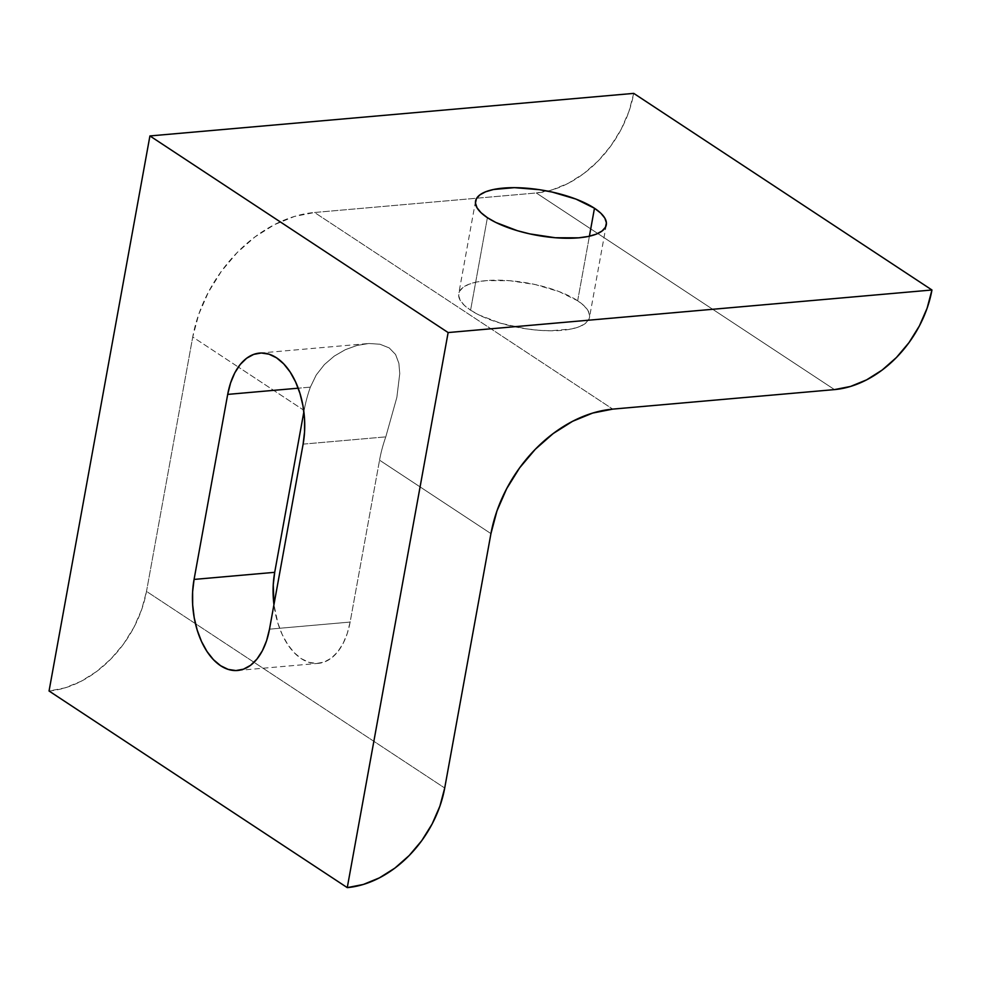 <?xml version="1.0" encoding="UTF-8"?>
<svg xmlns="http://www.w3.org/2000/svg" width="981" height="981" viewBox="0 0 981 981"><rect width="100%" height="100%" fill="white"/><g stroke="black" fill="none" stroke-linecap="round" stroke-linejoin="round"><path stroke-width="0.74" stroke-dasharray="4.91 3.68" d="M577.662 300.762L589.397 236.213L577.662 300.762L584.002 305.704L588.024 310.646L589.593 315.379L588.649 319.732L585.228 323.534L579.464 326.648L571.567 328.954L550.672 330.781L538.483 330.254L525.742 328.77L500.555 323.215L478.973 314.95L470.586 310.192A66.438 22.71 10.3 0 0 541.966 330.499A66.438 22.71 10.3 0 0 589.495 317.354A66.438 22.71 10.3 0 0 577.662 300.762A66.438 22.71 10.3 0 0 506.294 280.456A66.438 22.71 10.3 0 0 458.752 293.601A66.438 22.71 10.3 0 0 470.586 310.192L464.258 305.25L460.224 300.309L458.654 295.575L459.599 291.222L463.02 287.421L468.783 284.306L476.692 282.001L486.404 280.615L509.764 280.701L535.319 284.564L559.158 291.615L577.662 300.762M487.398 217.672L470.586 310.192L487.398 217.672M834.5 389.604L536.288 192.975L314.545 212.485L612.757 409.114L314.545 212.485L294.472 216.433L274.373 224.686L254.999 236.899L237.108 252.632L221.399 271.259L208.45 292.068L198.763 314.263L192.73 336.998L146.5 591.396L444.712 788.025L146.5 591.396L141.669 609.581L133.931 627.337L123.569 643.99L110.988 658.889L96.678 671.47L81.19 681.243L65.102 687.84L49.05 691.004A100.062 73.367 123.4 0 0 146.5 591.396L192.73 336.998L238.309 367.041L192.73 336.998A125.065 91.699 123.4 0 1 314.545 212.485L536.288 192.975A100.062 73.367 123.4 0 0 547.606 191.111A100.062 73.367 123.4 0 0 633.738 93.379L628.907 111.552L621.169 129.32L610.807 145.961L598.238 160.872L583.928 173.441L568.428 183.226L552.34 189.811L536.288 192.975L834.5 389.604M350.131 622.064L347.225 633.579L342.994 643.683L337.574 652.009L331.198 658.214L324.086 662.089L316.532 663.463L308.831 662.298L301.253 658.631L294.104 652.598L287.666 644.431L282.185 634.462L277.856 623.045L273.944 604.676A66.438 39.056 -95 0 0 318.236 663.377A66.438 39.056 -95 0 0 350.131 622.064L269.493 629.164L350.131 622.064L379.549 460.175L350.131 622.064M303.877 411.787L304.122 410.438L238.309 367.041L304.122 410.438A125.065 91.699 -56.6 0 1 310.364 387.127L316.238 374.975L324.404 364.552L334.251 356.103L345.312 349.69L356.998 345.447L368.831 343.497L379.941 344.221L389.212 347.912L395.576 354.497L398.875 363.301L399.757 373.614L396.851 397.403L385.791 436.864A125.065 91.699 123.4 0 0 379.549 460.175L490.941 533.615L379.549 460.175A125.065 91.699 -56.6 0 1 385.791 436.864L396.851 397.403L399.757 373.614L398.875 363.301L395.576 354.497L389.212 347.912L379.941 344.221L368.831 343.497L356.998 345.447L345.312 349.69L334.251 356.103L324.404 364.552L316.238 374.975L310.364 387.127L298.199 388.194L310.364 387.127A125.065 91.699 123.4 0 0 304.122 410.438L303.877 411.787M303.117 444.135L385.791 436.864L303.117 444.135M606.307 224.845L589.495 317.354M475.564 201.093L458.752 293.601M237.598 670.477L318.236 663.377M259.585 353.086L367.237 343.62"/><path stroke-width="1.47" d="M594.474 208.254A66.438 22.71 -169.7 0 1 606.307 224.845A66.438 22.71 -169.7 0 1 558.778 237.991A66.438 22.71 -169.7 0 1 487.398 217.672L495.785 222.442L517.367 230.694L529.74 233.883L555.295 237.745L578.655 237.831L588.379 236.433L596.276 234.14L602.04 231.026L605.461 227.224L606.405 222.871L604.836 218.125L600.813 213.196L594.474 208.254L575.97 199.094L552.131 192.055L539.317 189.676L514.387 187.653L493.504 189.492L485.595 191.798L479.832 194.9L476.41 198.714L475.466 203.067L477.036 207.8L481.07 212.73L487.398 217.672A66.438 22.71 -169.7 0 1 475.564 201.093A66.438 22.71 -169.7 0 1 523.106 187.947A66.438 22.71 -169.7 0 1 594.474 208.254L589.397 236.213L594.474 208.254M347.262 887.621L49.05 691.004L149.921 135.942L448.133 332.559L347.262 887.621L448.133 332.559L149.921 135.942L633.738 93.379L931.95 289.996L448.133 332.559L931.95 289.996L927.119 308.181L919.381 325.937L909.019 342.59L896.45 357.489L882.14 370.07L866.64 379.843L850.552 386.44L834.5 389.604L612.757 409.114L834.5 389.604A100.062 73.367 -56.6 0 0 931.95 289.996L633.738 93.379L149.921 135.942L49.05 691.004L347.262 887.621L363.313 884.47L379.402 877.872L394.889 868.099L409.2 855.518L421.781 840.619L432.143 823.966L439.88 806.21L444.712 788.025L490.941 533.615L444.712 788.025A100.062 73.367 -56.6 0 1 347.262 887.621M194.066 579.428L192.607 591.886L192.668 604.823L194.213 617.748L197.218 630.145L201.546 641.549L207.028 651.531L213.478 659.686L220.615 665.719L228.193 669.398L235.906 670.563L243.447 669.189L250.56 665.314L256.936 659.097L262.356 650.771L266.599 640.667L269.493 629.164L303.117 444.135L304.576 431.677L304.527 418.74L302.97 405.815L299.965 393.418L295.637 382.014L290.155 372.032L283.717 363.877L276.568 357.844L268.99 354.178L261.289 353.001L253.736 354.374L246.623 358.249L240.247 364.466L234.827 372.792L230.596 382.897L227.69 394.399L194.066 579.428L274.705 572.328L303.877 411.787L274.705 572.328A66.438 39.056 -95 0 0 273.944 604.676L273.245 584.799L274.705 572.328L194.066 579.428L227.69 394.399A66.438 39.056 85 0 1 259.585 353.086A66.438 39.056 85 0 1 303.117 444.135L269.493 629.164A66.438 39.056 85 0 1 237.598 670.477A66.438 39.056 85 0 1 194.066 579.428M612.757 409.114L592.683 413.062L572.585 421.303L553.21 433.528L535.319 449.249L519.611 467.876L506.662 488.685L496.975 510.88L490.941 533.615A125.065 91.699 -56.6 0 1 612.757 409.114M298.199 388.194L227.69 394.399L298.199 388.194"/></g></svg>
